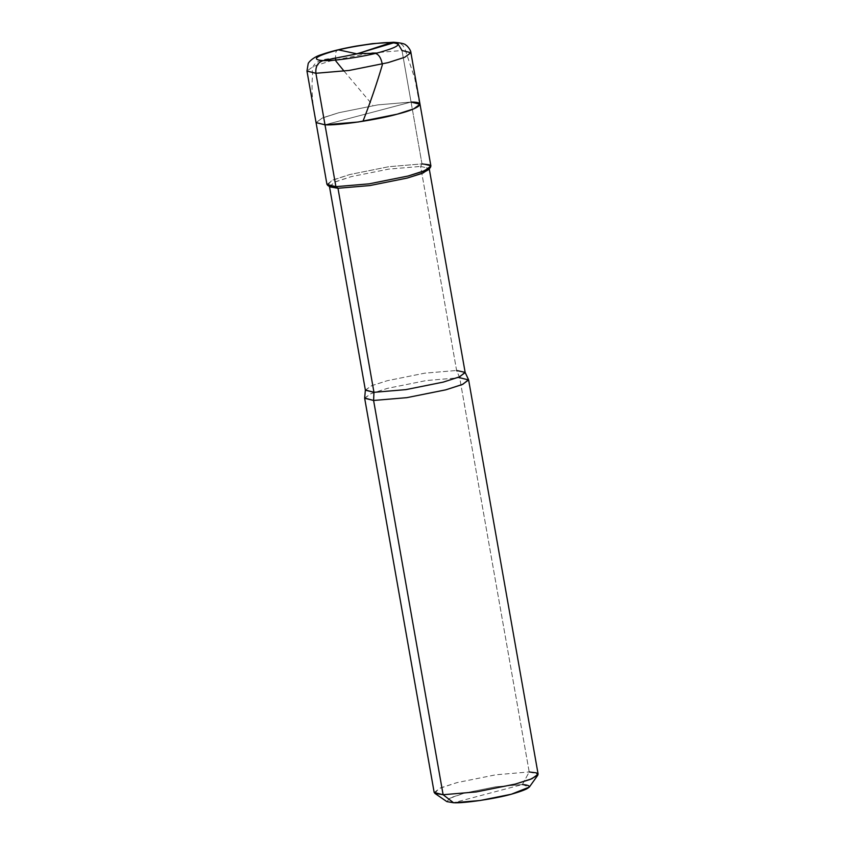 <?xml version="1.0" encoding="UTF-8"?>
<svg xmlns="http://www.w3.org/2000/svg" width="845" height="845" viewBox="0 0 845 845"><rect width="100%" height="100%" fill="white"/><g stroke="black" fill="none" stroke-linecap="round" stroke-linejoin="round"><path stroke-width="0.63" stroke-dasharray="4.22 3.17" d="M393.664 42.25L397.995 43.76L401.988 50.51L411.071 102.065L377.852 104.875L338.877 112.702L322.283 118.046L316.062 122.609L322.283 118.046L338.877 112.702L377.852 104.875L411.071 102.065L324.998 124.817L411.071 102.065L401.988 50.51L368.758 53.319L329.782 61.146L313.189 66.491L306.967 71.054L313.189 66.491L329.782 61.146L368.758 53.319L401.988 50.51L410.923 52.728M326.962 184.442L333.183 179.879L349.777 174.535L388.753 166.708L421.982 163.898L411.071 102.065L377.852 104.875L338.877 112.702L323.698 117.466L338.877 112.702L377.852 104.875L411.071 102.065L420.007 104.273M446.878 801.63L450.153 797.87L464.644 793.054L495.825 786.79L522.411 784.54L453.543 802.75L522.411 784.54L529.202 771.96L459.68 377.715L456.606 370.48L420.62 166.412L421.982 163.898L388.753 166.708L349.777 174.535L331.652 180.555L327.575 185.256M411.071 102.065L324.998 124.817L411.071 102.065L421.982 163.898L430.918 166.116M329.994 186.914L333.912 182.414L351.309 176.626L388.721 169.116L420.62 166.412L388.721 169.116L351.309 176.626L335.38 181.76L329.487 186.565M365.389 390.2L371.367 385.816L387.285 380.694L424.708 373.173L456.606 370.48L424.708 373.173L387.285 380.694L371.779 385.647L365.367 390.084M364.66 398.016L371.325 393.516L387.475 388.351L426.45 380.525L459.68 377.715L426.45 380.525L387.475 388.351L370.892 393.696L364.66 398.259M434.182 792.504L440.403 787.941L456.997 782.607L495.973 774.77L529.202 771.96L495.973 774.77L456.997 782.607L438.872 788.628L434.795 793.318M421.982 163.898L420.62 166.412L456.606 370.48L459.68 377.715L529.202 771.96L522.411 784.54L495.825 786.79L464.644 793.054L448.389 798.789M420.62 166.412L429.154 168.387L420.62 166.412M456.606 370.48L465.183 372.603M459.68 377.715L468.542 379.69M529.202 771.96L538.128 774.178M522.411 784.54L529.319 787.096M357.773 53.742L331.134 58.548C323.128 59.139 310.02 61.484 312.587 73.779C311.256 90.235 312.449 106.079 316.178 121.289M338.623 49.897L337.039 50.235L335.898 51.946L335.444 58.147M344.105 71.16L372.729 105.171M393.791 42.778L399.622 43.074L402.611 45.112L404.692 48.228L414.758 78.321L419.722 104.643"/><path stroke-width="1.27" d="M410.923 52.728L430.918 166.116L424.686 170.669L408.103 176.013L369.128 183.84L335.898 186.66L337.979 188.266L329.994 186.914L327.575 185.256L335.898 186.66L324.998 124.817L358.217 122.007L397.192 114.181L413.786 108.836L420.007 104.273L413.786 108.836L397.192 114.181L358.217 122.007L324.998 124.817C337.493 125.694 377.208 119.842 397.192 114.181C419.796 108.582 427.433 101.918 411.071 102.065C427.433 101.918 419.796 108.582 397.192 114.181C377.208 119.842 337.493 125.694 324.998 124.817L316.062 122.609L324.998 124.817L315.903 73.272L306.967 71.054L315.903 73.272L324.998 124.817L335.898 186.66L326.962 184.442L306.967 71.054L308.182 63.66C308.15 62.847 312.481 57.312 321.311 54.661C330.279 51.492 341.876 48.63 356.094 46.095L372.423 43.644L393.664 42.25L357.509 53.753L323.139 60.608C311.404 59.678 315.058 56.488 334.102 51.038C349.893 46.559 381.253 41.933 391.129 42.63C381.253 41.933 349.893 46.559 334.102 51.038C315.058 56.488 311.404 59.678 323.139 60.608C317.741 62.393 315.333 66.618 315.903 73.272C315.333 66.618 317.741 62.393 323.139 60.608L357.509 53.753L391.129 42.63C402.864 43.549 399.21 46.739 380.166 52.2C364.375 56.678 333.014 61.294 323.139 60.608C333.014 61.294 364.375 56.678 380.166 52.2C399.21 46.739 402.864 43.549 391.129 42.63L393.664 42.25C401.048 42.863 405.114 43.824 405.864 45.112C406.582 44.996 411.029 50.024 410.923 52.728L404.702 57.28L388.108 62.625L349.133 70.452L315.903 73.272L349.133 70.452L388.108 62.625L404.702 57.28L410.923 52.728L401.988 50.51L397.995 43.76L393.664 42.25M448.389 798.789L453.543 802.75L446.878 801.63L434.795 793.318L443.118 794.722L434.182 792.504L364.66 398.259L373.596 400.467L364.66 398.016L365.378 389.967L373.965 392.323L365.389 390.2L329.402 186.132L337.979 188.266L373.965 392.323L373.596 400.467L443.118 794.722L453.543 802.75C463.546 803.447 495.307 798.768 511.299 794.237C530.586 788.712 534.283 785.48 522.411 784.54M420.007 104.273L411.071 102.065M429.197 168.535L465.183 372.603L459.205 376.976L443.276 382.109L405.864 389.629L373.965 392.323L337.979 188.266L369.878 185.562L407.301 178.041L423.229 172.919L429.197 168.535L428.911 169.475L421.602 173.574L407.301 178.041L369.878 185.562L337.979 188.266L335.898 186.66L369.128 183.84L408.103 176.013L423.007 171.355L430.623 167.088L429.218 164.786L421.982 163.898M465.109 372.381L468.542 379.69L462.817 384.306L445.801 389.83L406.825 397.657L373.596 400.467L373.965 392.323L405.864 389.629L443.276 382.109L459.617 376.807L465.109 372.381L456.606 370.48M468.616 379.933L538.128 774.178L531.906 778.741L515.313 784.076L476.337 791.913L443.118 794.722L373.596 400.467L406.825 397.657L445.801 389.83L462.395 384.486L468.616 379.933L459.68 377.715M537.842 775.15L529.319 787.096L511.299 794.237L480.118 800.5L453.543 802.75L443.118 794.722L476.337 791.913L515.313 784.076L530.216 779.417L537.842 775.15L536.438 772.848L529.202 771.96M358.069 53.584L370.628 53.415C374.187 52.538 380.356 52.453 382.352 64.811C376.754 83.75 370.363 102.393 363.17 120.75M356.939 53.848L338.623 49.897M335.444 58.147L335.909 61.083L344.105 71.16M357.234 53.689L393.791 42.778M430.623 167.088L428.911 169.475"/></g></svg>
